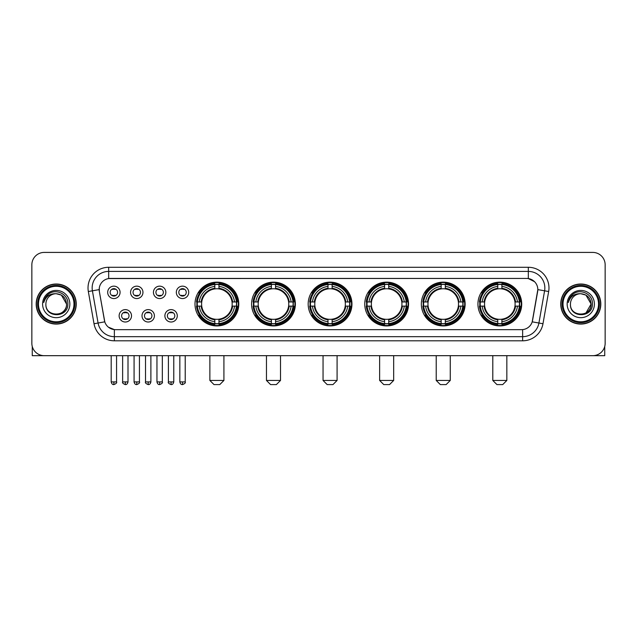 <?xml version="1.0" encoding="UTF-8"?>
<svg xmlns="http://www.w3.org/2000/svg" width="637" height="637" viewBox="0 0 637 637"><rect width="100%" height="100%" fill="white"/><g stroke="black" fill="none" stroke-linecap="round" stroke-linejoin="round"><path stroke-width="0.96" d="M421.344 304.04A21.889 21.889 0 0 0 443.241 325.937A21.889 21.889 0 0 0 465.129 304.04A21.889 21.889 0 0 0 443.241 282.151A21.889 21.889 0 0 0 421.344 304.04M251.591 304.04A21.889 21.889 0 0 0 273.48 325.937A21.889 21.889 0 0 0 295.369 304.04A21.889 21.889 0 0 0 273.48 282.151A21.889 21.889 0 0 0 251.591 304.04M308.173 304.04A21.889 21.889 0 0 0 330.062 325.937A21.889 21.889 0 0 0 351.958 304.04A21.889 21.889 0 0 0 330.062 282.151A21.889 21.889 0 0 0 308.173 304.04M364.762 304.04A21.889 21.889 0 0 0 386.651 325.937A21.889 21.889 0 0 0 408.54 304.04A21.889 21.889 0 0 0 386.651 282.151A21.889 21.889 0 0 0 364.762 304.04M477.933 304.04A21.889 21.889 0 0 0 499.822 325.937A21.889 21.889 0 0 0 521.719 304.04A21.889 21.889 0 0 0 499.822 282.151A21.889 21.889 0 0 0 477.933 304.04M195.002 304.04A21.889 21.889 0 0 0 216.891 325.937A21.889 21.889 0 0 0 238.779 304.04A21.889 21.889 0 0 0 216.891 282.151A21.889 21.889 0 0 0 195.002 304.04M154.401 315.817A6.195 6.195 0 0 1 148.206 322.011A6.195 6.195 0 0 1 142.011 315.817A6.195 6.195 0 0 1 148.206 309.622A6.195 6.195 0 0 1 154.401 315.817M144.488 315.817A3.718 3.718 0 0 0 148.206 319.535A3.718 3.718 0 0 0 151.925 315.817A3.718 3.718 0 0 0 148.206 312.098A3.718 3.718 0 0 0 144.488 315.817M177.285 315.817A6.195 6.195 0 0 1 171.082 322.011A6.195 6.195 0 0 1 164.887 315.817A6.195 6.195 0 0 1 171.082 309.622A6.195 6.195 0 0 1 177.285 315.817M167.372 315.817A3.718 3.718 0 0 0 171.082 319.535A3.718 3.718 0 0 0 174.801 315.817A3.718 3.718 0 0 0 171.082 312.098A3.718 3.718 0 0 0 167.372 315.817M131.517 315.817A6.195 6.195 0 0 1 125.322 322.011A6.195 6.195 0 0 1 119.127 315.817A6.195 6.195 0 0 1 125.322 309.622A6.195 6.195 0 0 1 131.517 315.817M121.603 315.817A3.718 3.718 0 0 0 125.322 319.535A3.718 3.718 0 0 0 129.04 315.817A3.718 3.718 0 0 0 125.322 312.098A3.718 3.718 0 0 0 121.603 315.817M142.959 292.351A6.195 6.195 0 0 1 136.764 298.554A6.195 6.195 0 0 1 130.569 292.351A6.195 6.195 0 0 1 136.764 286.156A6.195 6.195 0 0 1 142.959 292.351M133.045 292.351A3.718 3.718 0 0 0 136.764 296.07A3.718 3.718 0 0 0 140.482 292.351A3.718 3.718 0 0 0 136.764 288.641A3.718 3.718 0 0 0 133.045 292.351M165.843 292.351A6.195 6.195 0 0 1 159.648 298.554A6.195 6.195 0 0 1 153.445 292.351A6.195 6.195 0 0 1 159.648 286.156A6.195 6.195 0 0 1 165.843 292.351M155.93 292.351A3.718 3.718 0 0 0 159.648 296.07A3.718 3.718 0 0 0 163.359 292.351A3.718 3.718 0 0 0 159.648 288.641A3.718 3.718 0 0 0 155.93 292.351M188.719 292.351A6.195 6.195 0 0 1 182.524 298.554A6.195 6.195 0 0 1 176.33 292.351A6.195 6.195 0 0 1 182.524 286.156A6.195 6.195 0 0 1 188.719 292.351M178.806 292.351A3.718 3.718 0 0 0 182.524 296.07A3.718 3.718 0 0 0 186.243 292.351A3.718 3.718 0 0 0 182.524 288.641A3.718 3.718 0 0 0 178.806 292.351M120.075 292.351A6.195 6.195 0 0 1 113.88 298.554A6.195 6.195 0 0 1 107.685 292.351A6.195 6.195 0 0 1 113.88 286.156A6.195 6.195 0 0 1 120.075 292.351M110.161 292.351A3.718 3.718 0 0 0 113.88 296.07A3.718 3.718 0 0 0 117.598 292.351A3.718 3.718 0 0 0 113.88 288.641A3.718 3.718 0 0 0 110.161 292.351M94.021 323.739L88.336 291.523A20.655 20.655 0 0 1 108.672 267.285L528.328 267.285A20.655 20.655 0 0 1 548.664 291.523L542.979 323.739A20.655 20.655 0 0 1 522.643 340.803L114.357 340.803A20.655 20.655 0 0 1 94.021 323.739L98.082 323.023L92.405 290.806A16.522 16.522 0 0 1 108.672 271.41L528.328 271.41A16.522 16.522 0 0 1 544.595 290.806L538.918 323.023A16.522 16.522 0 0 1 522.643 336.67L114.357 336.67A16.522 16.522 0 0 1 98.082 323.023L104.787 321.836L99.348 291.523A11.155 11.155 0 0 1 110.328 278.433L526.672 278.433A11.155 11.155 0 0 1 537.652 291.523L532.556 320.435A11.155 11.155 0 0 1 521.576 329.655L115.424 329.655A11.155 11.155 0 0 1 104.444 320.435L99.348 291.523L99.3 287.932M196.968 306.11A20.034 20.034 0 0 1 196.968 301.978M479.9 306.11A20.034 20.034 0 0 1 479.9 301.978M366.729 306.11A20.034 20.034 0 0 1 366.729 301.978M310.139 306.11A20.034 20.034 0 0 1 310.139 301.978M253.55 306.11A20.034 20.034 0 0 1 253.55 301.978M423.31 306.11A20.034 20.034 0 0 1 423.31 301.978M36.19 304.04A20.034 20.034 0 0 0 56.223 324.074A20.034 20.034 0 0 0 76.249 304.04A20.034 20.034 0 0 0 56.223 284.014A20.034 20.034 0 0 0 36.19 304.04M560.751 304.04A20.034 20.034 0 0 0 580.777 324.074A20.034 20.034 0 0 0 600.81 304.04A20.034 20.034 0 0 0 580.777 284.014A20.034 20.034 0 0 0 560.751 304.04M108.672 267.285L108.672 278.56L526.672 278.433L528.328 278.56L534.554 281.697M521.576 329.655L115.424 329.655M114.357 340.803L114.357 329.6L108.401 327.163M548.664 291.523L537.827 289.612L532.213 321.836L542.979 323.739M605.15 264.801A12.39 12.39 0 0 0 592.76 252.411L44.24 252.411A12.39 12.39 0 0 0 31.85 264.801L31.85 343.279A12.39 12.39 0 0 0 44.24 355.677L592.76 355.677A12.39 12.39 0 0 0 605.15 343.279L605.15 264.801L605.15 343.279M31.85 264.801L31.85 343.279M592.76 252.411L44.24 252.411M44.24 355.677L592.76 355.677M32.264 346.456L32.264 355.677L80.174 355.677M73.98 304.04A17.764 17.764 0 0 0 56.223 286.284A17.764 17.764 0 0 0 38.459 304.04A17.764 17.764 0 0 0 56.223 321.804A17.764 17.764 0 0 0 73.98 304.04M74.808 304.04A18.584 18.584 0 0 0 56.223 285.456A18.584 18.584 0 0 0 37.631 304.04A18.584 18.584 0 0 0 56.223 322.633A18.584 18.584 0 0 0 74.808 304.04M76.042 304.04A19.827 19.827 0 0 0 56.223 284.221A19.827 19.827 0 0 0 36.397 304.04A19.827 19.827 0 0 0 56.223 323.867A19.827 19.827 0 0 0 76.042 304.04M66.543 304.04C65.93 297.774 62.49 294.326 56.223 293.721L61.383 295.098L66.543 304.04L61.383 295.098L56.223 293.721L61.383 295.098L66.543 304.04L61.383 295.098L56.223 293.721L61.383 295.098L66.543 304.04C67.18 317.361 45.259 317.361 45.896 304.04C44.972 318.373 68.334 318.054 67.848 304.04C68.613 294.206 55.73 287.956 48.301 294.294C45.713 296.46 44.192 299.207 43.746 302.543C45.697 296.388 49.853 293.45 56.223 293.721L61.383 295.098L66.543 304.04C67.18 317.361 45.259 317.361 45.896 304.04C45.259 317.361 67.18 317.361 66.543 304.04C67.18 317.361 45.259 317.361 45.896 304.04C45.259 317.361 67.18 317.361 66.543 304.04C67.18 317.361 45.259 317.361 45.896 304.04C45.259 317.361 67.18 317.361 66.543 304.04C67.18 317.361 45.259 317.361 45.896 304.04C45.259 317.361 67.18 317.361 66.543 304.04C67.18 317.361 45.259 317.361 45.896 304.04C45.259 317.361 67.18 317.361 66.543 304.04C67.18 317.361 45.259 317.361 45.896 304.04C45.259 317.361 67.18 317.361 66.543 304.04C67.18 317.361 45.259 317.361 45.896 304.04A10.327 10.327 0 0 1 56.223 293.721L61.383 295.098L66.543 304.04C66.957 312.058 56.653 317.385 50.363 312.552M42.591 304.04A13.632 13.632 0 0 0 56.223 317.672A13.632 13.632 0 0 0 69.847 304.04A13.632 13.632 0 0 0 56.223 290.416A13.632 13.632 0 0 0 42.591 304.04M48.301 294.294L45.251 297.917M45.068 298.267L45.338 297.766L45.068 298.267M219.781 384.589L214 384.589L209.868 380.456L223.913 380.456L219.781 384.589M218.961 323.596L218.961 324.424A20.488 20.488 0 0 0 237.275 306.11L236.446 306.11A19.659 19.659 0 0 1 218.961 323.596L218.961 321.685A17.764 17.764 0 0 0 234.535 306.11L232.035 306.11A15.28 15.28 0 0 0 218.961 288.903L218.961 284.492A19.659 19.659 0 0 1 236.446 301.978L237.275 301.978A20.488 20.488 0 0 0 218.961 283.664L218.961 284.492M197.343 306.11L196.507 306.11A20.488 20.488 0 0 0 214.828 324.424L214.828 323.596A19.659 19.659 0 0 1 197.343 306.11L199.254 306.11A17.764 17.764 0 0 0 214.828 321.685L214.828 319.185A15.28 15.28 0 0 0 232.035 306.11L232.648 306.11A15.885 15.885 0 0 1 218.961 319.798L218.961 321.685M214.828 284.492L214.828 283.664A20.488 20.488 0 0 0 196.507 301.978L197.343 301.978A19.659 19.659 0 0 1 214.828 284.492L214.828 286.403A17.764 17.764 0 0 0 199.254 301.978L201.746 301.978A15.28 15.28 0 0 0 214.828 319.185L214.828 319.798A15.885 15.885 0 0 1 201.141 306.11L199.254 306.11M197.382 306.11A19.62 19.62 0 0 1 197.382 301.978M218.961 284.532A19.62 19.62 0 0 0 214.828 284.532M236.399 301.978A19.62 19.62 0 0 1 236.399 306.11M236.446 301.978L234.535 301.978A17.764 17.764 0 0 0 218.961 286.403M234.535 306.11L236.446 306.11M214.828 321.685L214.828 323.596M232.035 301.978L234.535 301.978M218.961 319.209L218.961 319.798M214.828 319.185A15.28 15.28 0 0 1 201.746 306.11L201.141 306.11M218.961 323.556A19.62 19.62 0 0 1 214.828 323.556M199.254 301.978L197.343 301.978M214.828 288.872L214.828 286.403M218.961 288.903A15.28 15.28 0 0 0 201.746 301.978L201.141 301.978A15.885 15.885 0 0 1 214.828 288.29M218.961 288.88L218.961 288.29A15.885 15.885 0 0 1 232.648 301.978M199.707 292.893L198.537 292.893A21.475 21.475 0 0 1 238.373 304.04A21.475 21.475 0 0 1 198.537 315.196L199.707 315.196M276.37 384.589L270.59 384.589L266.457 380.456L280.503 380.456L276.37 384.589M275.542 323.596L275.542 324.424A20.488 20.488 0 0 0 293.864 306.11L293.028 306.11A19.659 19.659 0 0 1 275.542 323.596L275.542 321.685A17.764 17.764 0 0 0 291.117 306.11L288.625 306.11A15.28 15.28 0 0 0 275.542 288.903L275.542 284.492A19.659 19.659 0 0 1 293.028 301.978L293.864 301.978A20.488 20.488 0 0 0 275.542 283.664L275.542 284.492M253.924 306.11L253.096 306.11A20.488 20.488 0 0 0 271.41 324.424L271.41 323.596A19.659 19.659 0 0 1 253.924 306.11L255.835 306.11A17.764 17.764 0 0 0 271.41 321.685L271.41 319.185A15.28 15.28 0 0 0 288.625 306.11L289.23 306.11A15.885 15.885 0 0 1 275.542 319.798L275.542 321.685M271.41 284.492L271.41 283.664A20.488 20.488 0 0 0 253.096 301.978L253.924 301.978A19.659 19.659 0 0 1 271.41 284.492L271.41 286.403A17.764 17.764 0 0 0 255.835 301.978L258.335 301.978A15.28 15.28 0 0 0 271.41 319.185L271.41 319.798A15.885 15.885 0 0 1 257.722 306.11L255.835 306.11M253.972 306.11A19.62 19.62 0 0 1 253.972 301.978M275.542 284.532A19.62 19.62 0 0 0 271.41 284.532M292.988 301.978A19.62 19.62 0 0 1 292.988 306.11M293.028 301.978L291.117 301.978A17.764 17.764 0 0 0 275.542 286.403M291.117 306.11L293.028 306.11M271.41 321.685L271.41 323.596M288.625 301.978L291.117 301.978M275.542 319.209L275.542 319.798M271.41 319.185A15.28 15.28 0 0 1 258.335 306.11L257.722 306.11M275.542 323.556A19.62 19.62 0 0 1 271.41 323.556M255.835 301.978L253.924 301.978M271.41 288.872L271.41 286.403M275.542 288.903A15.28 15.28 0 0 0 258.335 301.978L257.722 301.978A15.885 15.885 0 0 1 271.41 288.29M275.542 288.88L275.542 288.29A15.885 15.885 0 0 1 289.23 301.978M256.297 292.893L255.126 292.893A21.475 21.475 0 0 1 294.955 304.04A21.475 21.475 0 0 1 255.126 315.196L256.297 315.196M332.96 384.589L327.171 384.589L323.047 380.456L337.084 380.456L332.96 384.589M332.132 323.596L332.132 324.424A20.488 20.488 0 0 0 350.446 306.11L349.617 306.11A19.659 19.659 0 0 1 332.132 323.596L332.132 321.685A17.764 17.764 0 0 0 347.706 306.11L345.206 306.11A15.28 15.28 0 0 0 332.132 288.903L332.132 284.492A19.659 19.659 0 0 1 349.617 301.978L350.446 301.978A20.488 20.488 0 0 0 332.132 283.664L332.132 284.492M310.514 306.11L309.686 306.11A20.488 20.488 0 0 0 327.999 324.424L327.999 323.596A19.659 19.659 0 0 1 310.514 306.11L312.425 306.11A17.764 17.764 0 0 0 327.999 321.685L327.999 319.185A15.28 15.28 0 0 0 345.206 306.11L345.819 306.11A15.885 15.885 0 0 1 332.132 319.798L332.132 321.685M327.999 284.492L327.999 283.664A20.488 20.488 0 0 0 309.686 301.978L310.514 301.978A19.659 19.659 0 0 1 327.999 284.492L327.999 286.403A17.764 17.764 0 0 0 312.425 301.978L314.925 301.978A15.28 15.28 0 0 0 327.999 319.185L327.999 319.798A15.885 15.885 0 0 1 314.312 306.11L312.425 306.11M310.553 306.11A19.62 19.62 0 0 1 310.553 301.978M332.132 284.532A19.62 19.62 0 0 0 327.999 284.532M349.578 301.978A19.62 19.62 0 0 1 349.578 306.11M349.617 301.978L347.706 301.978A17.764 17.764 0 0 0 332.132 286.403M347.706 306.11L349.617 306.11M327.999 321.685L327.999 323.596M345.206 301.978L347.706 301.978M332.132 319.209L332.132 319.798M327.999 319.185A15.28 15.28 0 0 1 314.925 306.11L314.312 306.11M332.132 323.556A19.62 19.62 0 0 1 327.999 323.556M312.425 301.978L310.514 301.978M327.999 288.872L327.999 286.403M332.132 288.903A15.28 15.28 0 0 0 314.925 301.978L314.312 301.978A15.885 15.885 0 0 1 327.999 288.29M332.132 288.88L332.132 288.29A15.885 15.885 0 0 1 345.819 301.978M312.878 292.893L311.708 292.893A21.475 21.475 0 0 1 351.544 304.04A21.475 21.475 0 0 1 311.708 315.196L312.878 315.196M389.541 384.589L383.761 384.589L379.628 380.456L393.674 380.456L389.541 384.589M388.713 323.596L388.713 324.424A20.488 20.488 0 0 0 407.035 306.11L406.207 306.11A19.659 19.659 0 0 1 388.713 323.596L388.713 321.685A17.764 17.764 0 0 0 404.288 306.11L401.796 306.11A15.28 15.28 0 0 0 388.713 288.903L388.713 284.492A19.659 19.659 0 0 1 406.207 301.978L407.035 301.978A20.488 20.488 0 0 0 388.713 283.664L388.713 284.492M367.103 306.11L366.267 306.11A20.488 20.488 0 0 0 384.589 324.424L384.589 323.596A19.659 19.659 0 0 1 367.103 306.11L369.014 306.11A17.764 17.764 0 0 0 384.589 321.685L384.589 319.185A15.28 15.28 0 0 0 401.796 306.11L402.401 306.11A15.885 15.885 0 0 1 388.713 319.798L388.713 321.685M384.589 284.492L384.589 283.664A20.488 20.488 0 0 0 366.267 301.978L367.103 301.978A19.659 19.659 0 0 1 384.589 284.492L384.589 286.403A17.764 17.764 0 0 0 369.014 301.978L371.506 301.978A15.28 15.28 0 0 0 384.589 319.185L384.589 319.798A15.885 15.885 0 0 1 370.901 306.11L369.014 306.11M367.143 306.11A19.62 19.62 0 0 1 367.143 301.978M388.713 284.532A19.62 19.62 0 0 0 384.589 284.532M406.159 301.978A19.62 19.62 0 0 1 406.159 306.11M406.207 301.978L404.288 301.978A17.764 17.764 0 0 0 388.713 286.403M404.288 306.11L406.207 306.11M384.589 321.685L384.589 323.596M401.796 301.978L404.288 301.978M388.713 319.209L388.713 319.798M384.589 319.185A15.28 15.28 0 0 1 371.506 306.11L370.901 306.11M388.713 323.556A19.62 19.62 0 0 1 384.589 323.556M369.014 301.978L367.103 301.978M384.589 288.872L384.589 286.403M388.713 288.903A15.28 15.28 0 0 0 371.506 301.978L370.901 301.978A15.885 15.885 0 0 1 384.589 288.29M388.713 288.88L388.713 288.29A15.885 15.885 0 0 1 402.401 301.978M369.468 292.893L368.297 292.893A21.475 21.475 0 0 1 408.126 304.04A21.475 21.475 0 0 1 368.297 315.196L369.468 315.196M446.131 384.589L440.35 384.589L436.218 380.456L450.263 380.456L446.131 384.589M445.303 323.596L445.303 324.424A20.488 20.488 0 0 0 463.625 306.11L462.788 306.11A19.659 19.659 0 0 1 445.303 323.596L445.303 321.685A17.764 17.764 0 0 0 460.877 306.11L458.377 306.11A15.28 15.28 0 0 0 445.303 288.903L445.303 284.492A19.659 19.659 0 0 1 462.788 301.978L463.625 301.978A20.488 20.488 0 0 0 445.303 283.664L445.303 284.492M423.685 306.11L422.857 306.11A20.488 20.488 0 0 0 441.17 324.424L441.17 323.596A19.659 19.659 0 0 1 423.685 306.11L425.596 306.11A17.764 17.764 0 0 0 441.17 321.685L441.17 319.185A15.28 15.28 0 0 0 458.377 306.11L458.99 306.11A15.885 15.885 0 0 1 445.303 319.798L445.303 321.685M441.17 284.492L441.17 283.664A20.488 20.488 0 0 0 422.857 301.978L423.685 301.978A19.659 19.659 0 0 1 441.17 284.492L441.17 286.403A17.764 17.764 0 0 0 425.596 301.978L428.096 301.978A15.28 15.28 0 0 0 441.17 319.185L441.17 319.798A15.885 15.885 0 0 1 427.483 306.11L425.596 306.11M423.724 306.11A19.62 19.62 0 0 1 423.724 301.978M445.303 284.532A19.62 19.62 0 0 0 441.17 284.532M462.749 301.978A19.62 19.62 0 0 1 462.749 306.11M462.788 301.978L460.877 301.978A17.764 17.764 0 0 0 445.303 286.403M460.877 306.11L462.788 306.11M441.17 321.685L441.17 323.596M458.377 301.978L460.877 301.978M445.303 319.209L445.303 319.798M441.17 319.185A15.28 15.28 0 0 1 428.096 306.11L427.483 306.11M445.303 323.556A19.62 19.62 0 0 1 441.17 323.556M425.596 301.978L423.685 301.978M441.17 288.872L441.17 286.403M445.303 288.903A15.28 15.28 0 0 0 428.096 301.978L427.483 301.978A15.885 15.885 0 0 1 441.17 288.29M445.303 288.88L445.303 288.29A15.885 15.885 0 0 1 458.99 301.978M426.049 292.893L424.879 292.893A21.475 21.475 0 0 1 464.715 304.04A21.475 21.475 0 0 1 424.879 315.196L426.049 315.196M502.712 384.589L496.932 384.589L492.799 380.456L506.845 380.456L502.712 384.589M501.892 323.596L501.892 324.424A20.488 20.488 0 0 0 520.206 306.11L519.378 306.11A19.659 19.659 0 0 1 501.892 323.596L501.892 321.685A17.764 17.764 0 0 0 517.467 306.11L514.967 306.11A15.28 15.28 0 0 0 501.892 288.903L501.892 284.492A19.659 19.659 0 0 1 519.378 301.978L520.206 301.978A20.488 20.488 0 0 0 501.892 283.664L501.892 284.492M480.274 306.11L479.446 306.11A20.488 20.488 0 0 0 497.76 324.424L497.76 323.596A19.659 19.659 0 0 1 480.274 306.11L482.185 306.11A17.764 17.764 0 0 0 497.76 321.685L497.76 319.185A15.28 15.28 0 0 0 514.967 306.11L515.58 306.11A15.885 15.885 0 0 1 501.892 319.798L501.892 321.685M497.76 284.492L497.76 283.664A20.488 20.488 0 0 0 479.446 301.978L480.274 301.978A19.659 19.659 0 0 1 497.76 284.492L497.76 286.403A17.764 17.764 0 0 0 482.185 301.978L484.685 301.978A15.28 15.28 0 0 0 497.76 319.185L497.76 319.798A15.885 15.885 0 0 1 484.072 306.11L482.185 306.11M480.314 306.11A19.62 19.62 0 0 1 480.314 301.978M501.892 284.532A19.62 19.62 0 0 0 497.76 284.532M519.338 301.978A19.62 19.62 0 0 1 519.338 306.11M519.378 301.978L517.467 301.978A17.764 17.764 0 0 0 501.892 286.403M517.467 306.11L519.378 306.11M497.76 321.685L497.76 323.596M514.967 301.978L517.467 301.978M501.892 319.209L501.892 319.798M497.76 319.185A15.28 15.28 0 0 1 484.685 306.11L484.072 306.11M501.892 323.556A19.62 19.62 0 0 1 497.76 323.556M482.185 301.978L480.274 301.978M497.76 288.872L497.76 286.403M501.892 288.903A15.28 15.28 0 0 0 484.685 301.978L484.072 301.978A15.885 15.885 0 0 1 497.76 288.29M501.892 288.88L501.892 288.29A15.885 15.885 0 0 1 515.58 301.978M482.639 292.893L481.468 292.893A21.475 21.475 0 0 1 521.305 304.04A21.475 21.475 0 0 1 481.468 315.196L482.639 315.196M112.638 295.863L112.638 295.273A3.169 3.169 0 0 0 115.122 295.273L115.122 295.863M115.122 288.848L115.122 289.437A3.169 3.169 0 0 0 112.638 289.437L112.638 288.848M135.522 295.863L135.522 295.273A3.169 3.169 0 0 0 137.998 295.273L137.998 295.863M137.998 288.848L137.998 289.437A3.169 3.169 0 0 0 135.522 289.437L135.522 288.848M158.406 295.863L158.406 295.273A3.169 3.169 0 0 0 160.882 295.273L160.882 295.863M160.882 288.848L160.882 289.437A3.169 3.169 0 0 0 158.406 289.437L158.406 288.848M181.29 295.863L181.29 295.273A3.169 3.169 0 0 0 183.767 295.273L183.767 295.863M183.767 288.848L183.767 289.437A3.169 3.169 0 0 0 181.29 289.437L181.29 288.848M124.08 319.32L124.08 318.731A3.169 3.169 0 0 0 126.564 318.731L126.564 319.32M126.564 312.313L126.564 312.902A3.169 3.169 0 0 0 124.08 312.902L124.08 312.313M146.964 319.32L146.964 318.731A3.169 3.169 0 0 0 149.44 318.731L149.44 319.32M149.44 312.313L149.44 312.902A3.169 3.169 0 0 0 146.964 312.902L146.964 312.313M169.848 319.32L169.848 318.731A3.169 3.169 0 0 0 172.324 318.731L172.324 319.32M172.324 312.313L172.324 312.902A3.169 3.169 0 0 0 169.848 312.902L169.848 312.313M604.736 346.456L604.736 355.677L556.826 355.677M598.541 304.04A17.764 17.764 0 0 0 580.777 286.284A17.764 17.764 0 0 0 563.02 304.04A17.764 17.764 0 0 0 580.777 321.804A17.764 17.764 0 0 0 598.541 304.04M599.369 304.04A18.584 18.584 0 0 0 580.777 285.456A18.584 18.584 0 0 0 562.192 304.04A18.584 18.584 0 0 0 580.777 322.633A18.584 18.584 0 0 0 599.369 304.04M600.603 304.04A19.827 19.827 0 0 0 580.777 284.221A19.827 19.827 0 0 0 560.958 304.04A19.827 19.827 0 0 0 580.777 323.867A19.827 19.827 0 0 0 600.603 304.04M590.499 300.545L591.104 304.04L585.944 295.098L580.777 293.721L585.944 295.098L591.104 304.04L585.944 295.098L580.777 293.721L585.944 295.098L591.104 304.04L585.944 295.098L580.777 293.721L585.944 295.098L591.104 304.04C591.741 317.361 569.82 317.361 570.457 304.04C569.534 318.373 592.896 318.054 592.41 304.04C593.174 294.206 580.291 287.956 572.862 294.294C570.274 296.46 568.753 299.207 568.308 302.543C570.258 296.388 574.415 293.45 580.777 293.721L585.944 295.098L591.104 304.04C591.741 317.361 569.82 317.361 570.457 304.04C569.82 317.361 591.741 317.361 591.104 304.04L585.944 312.99L591.104 304.04C591.741 317.361 569.82 317.361 570.457 304.04C569.82 317.361 591.741 317.361 591.104 304.04C591.741 317.361 569.82 317.361 570.457 304.04C569.82 317.361 591.741 317.361 591.104 304.04C591.741 317.361 569.82 317.361 570.457 304.04C569.82 317.361 591.741 317.361 591.104 304.04C591.741 317.361 569.82 317.361 570.457 304.04C569.82 317.361 591.741 317.361 591.104 304.04C591.741 317.361 569.82 317.361 570.457 304.04A10.327 10.327 0 0 1 580.777 293.721L585.944 295.098L591.104 304.04C591.518 312.058 581.215 317.385 574.924 312.552M580.777 293.721C587.051 294.326 590.491 297.774 591.104 304.04M567.153 304.04A13.632 13.632 0 0 0 580.777 317.672A13.632 13.632 0 0 0 594.409 304.04A13.632 13.632 0 0 0 580.777 290.416A13.632 13.632 0 0 0 567.153 304.04M572.862 294.294L569.812 297.917M569.629 298.267L569.9 297.766M528.328 267.285L528.328 278.56M88.336 291.523L92.405 290.806A16.522 16.522 0 0 1 92.15 287.932M92.405 290.806L99.173 289.612M522.643 329.6L522.643 340.803M218.961 319.185A15.28 15.28 0 0 0 232.035 306.11M214.828 323.739A19.803 19.803 0 0 0 218.961 323.739M236.59 306.11A19.803 19.803 0 0 0 236.59 301.978M218.961 284.349A19.803 19.803 0 0 0 214.828 284.349M275.542 319.185A15.28 15.28 0 0 0 288.625 306.11M271.41 323.739A19.803 19.803 0 0 0 275.542 323.739M293.171 306.11A19.803 19.803 0 0 0 293.171 301.978M275.542 284.349A19.803 19.803 0 0 0 271.41 284.349M332.132 319.185A15.28 15.28 0 0 0 345.206 306.11M327.999 323.739A19.803 19.803 0 0 0 332.132 323.739M349.761 306.11A19.803 19.803 0 0 0 349.761 301.978M332.132 284.349A19.803 19.803 0 0 0 327.999 284.349M388.713 319.185A15.28 15.28 0 0 0 401.796 306.11M384.589 323.739A19.803 19.803 0 0 0 388.713 323.739M406.35 306.11A19.803 19.803 0 0 0 406.35 301.978M388.713 284.349A19.803 19.803 0 0 0 384.589 284.349M445.303 319.185A15.28 15.28 0 0 0 458.377 306.11M441.17 323.739A19.803 19.803 0 0 0 445.303 323.739M462.932 306.11A19.803 19.803 0 0 0 462.932 301.978M445.303 284.349A19.803 19.803 0 0 0 441.17 284.349M501.892 319.185A15.28 15.28 0 0 0 514.967 306.11M497.76 323.739A19.803 19.803 0 0 0 501.892 323.739M519.521 306.11A19.803 19.803 0 0 0 519.521 301.978M501.892 284.349A19.803 19.803 0 0 0 497.76 284.349M113.88 381.905L111.196 381.905C111.666 383.816 112.558 384.708 113.88 384.589L113.88 381.905L116.563 381.905L116.563 355.677M136.764 381.905L134.081 381.905C134.542 383.816 135.442 384.708 136.764 384.589L136.764 381.905L139.447 381.905L139.447 355.677M159.648 381.905L156.957 381.905C157.427 383.816 158.326 384.708 159.648 384.589L159.648 381.905L162.331 381.905L162.331 355.677M182.524 381.905L179.841 381.905C180.311 383.816 181.203 384.708 182.524 384.589L182.524 381.905L185.216 381.905L185.216 355.677M125.322 381.905L122.638 381.905C122.089 382.757 122.989 383.657 125.322 384.589L125.322 381.905L128.005 381.905L128.005 355.677M148.206 381.905L145.523 381.905C144.973 382.757 145.865 383.657 148.206 384.589L148.206 381.905L150.889 381.905L150.889 355.677M171.082 381.905L168.399 381.905C167.857 382.757 168.749 383.657 171.082 384.589L171.082 381.905L173.774 381.905L173.774 355.677M223.913 355.677L223.913 380.456M209.868 355.677L209.868 380.456M280.503 355.677L280.503 380.456M266.457 355.677L266.457 380.456M337.084 355.677L337.084 380.456M323.047 355.677L323.047 380.456M393.674 355.677L393.674 380.456M379.628 355.677L379.628 380.456M450.263 355.677L450.263 380.456M436.218 355.677L436.218 380.456M506.845 355.677L506.845 380.456M492.799 355.677L492.799 380.456M111.196 381.905L111.196 355.677M116.563 381.905C117.112 382.757 116.213 383.657 113.88 384.589M134.081 381.905L134.081 355.677M139.447 381.905C139.989 382.757 139.097 383.657 136.764 384.589M156.957 381.905L156.957 355.677M162.331 381.905C162.873 382.757 161.981 383.657 159.648 384.589M179.841 381.905L179.841 355.677M185.216 381.905C185.757 382.757 184.865 383.657 182.524 384.589M122.638 381.905L122.638 355.677M128.005 381.905C127.535 383.816 126.644 384.708 125.322 384.589M145.523 381.905L145.523 355.677M150.889 381.905C150.42 383.816 149.528 384.708 148.206 384.589M168.399 381.905L168.399 355.677M173.774 381.905C173.304 383.816 172.404 384.708 171.082 384.589"/></g></svg>
